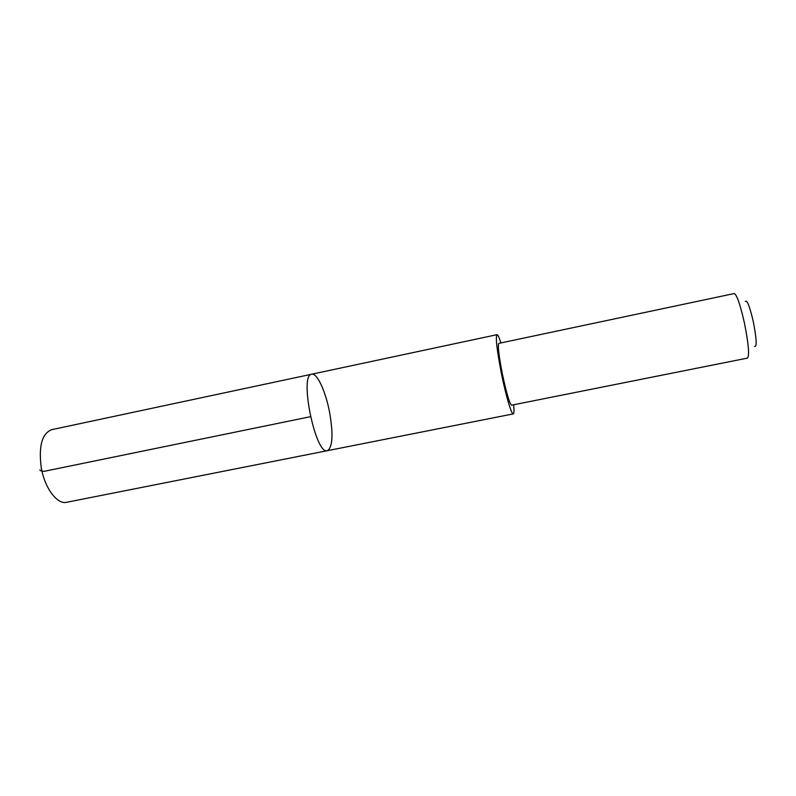 <?xml version="1.0" encoding="UTF-8"?>
<svg xmlns="http://www.w3.org/2000/svg" width="796" height="796" viewBox="0 0 796 796"><rect width="100%" height="100%" fill="white"/><g stroke="black" fill="none" stroke-linecap="round" stroke-linejoin="round"><path stroke-width="1.19" d="M329.614 412.447C333.385 434.536 332.648 447.272 327.435 450.675C315.604 455.541 298.918 374.399 311.714 374.21C317.097 372.687 325.743 391.602 329.614 412.447M51.68 429.681C41.979 433.541 38.497 446.168 41.243 467.57C44.666 488.097 57.203 504.744 66.605 502.296L327.435 450.675C315.604 455.541 298.918 374.399 311.714 374.21L51.68 429.681M500.933 342.917C499.142 337.385 497.838 334.638 497.002 334.678C495.42 336.957 496.843 349.653 501.281 372.787C505.709 395.124 511.569 414.895 513.291 413.89C514.077 413.602 514.186 410.557 513.649 404.766M502.196 373.115C506.365 392.866 509.49 403.552 511.569 405.184L747.484 358.1C749.573 355.553 748.568 343.922 744.469 323.216C740.25 304.51 736.827 294.62 734.211 293.545L498.853 343.365C497.629 345.175 498.734 355.096 502.196 373.115M745.315 301.475C747.076 299.595 749.762 306.42 753.354 321.932C756.638 339.036 757.046 347.205 754.558 346.429M310.44 416.696L44.069 471.341L40.984 470.884L39.8 469.968M497.002 334.678L311.714 374.21M513.291 413.89L327.435 450.675"/></g></svg>
